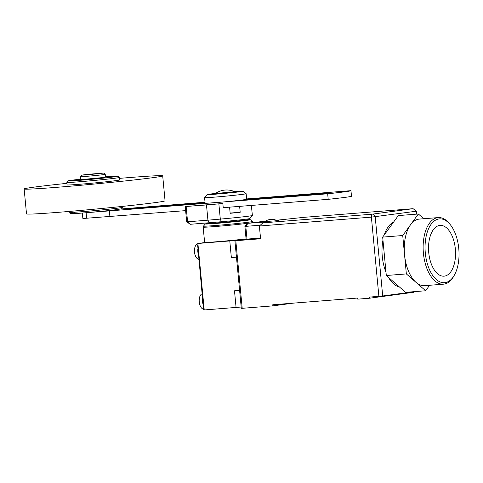 <?xml version="1.0" encoding="UTF-8"?>
<svg xmlns="http://www.w3.org/2000/svg" width="483" height="483" viewBox="0 0 483 483"><rect width="100%" height="100%" fill="white"/><g stroke="black" fill="none" stroke-linecap="round" stroke-linejoin="round"><path stroke-width="0.72" d="M101.364 177.702L84.742 179.271M86.819 174.882L81.555 175.142L87.345 174.363L103.718 173.047L86.819 174.882M80.305 176.657A12.528 0.308 -5.4 0 0 80.299 176.669A12.528 0.308 -5.4 0 0 86.222 176.367A12.528 0.308 -5.4 0 0 98.858 175.178A12.528 0.308 -5.4 0 0 105.24 174.309A12.528 0.308 -5.4 0 0 105.234 174.303L105.499 177.08A12.528 0.308 -5.4 0 1 99.124 177.949A12.528 0.308 -5.4 0 1 86.487 179.139A12.528 0.308 -5.4 0 1 80.564 179.434L80.299 176.669L81.555 175.142M24.15 188.962L26.505 213.891A69.582 1.703 -5.4 0 0 59.415 212.236A69.582 1.703 -5.4 0 0 129.613 205.637A69.582 1.703 -5.4 0 0 165.053 200.795L162.699 175.866A69.582 1.703 174.6 0 1 127.252 180.708A69.582 1.703 174.6 0 1 57.054 187.301A69.582 1.703 174.6 0 1 24.15 188.962A69.582 1.703 174.6 0 1 66.95 183.335M119.603 178.36A69.582 1.703 174.6 0 1 129.794 177.527A69.582 1.703 174.6 0 1 162.699 175.866M66.865 182.411L67.101 184.898A26.444 0.646 -5.4 0 0 79.604 184.271A26.444 0.646 -5.4 0 0 106.278 181.765A26.444 0.646 -5.4 0 0 119.748 179.924L119.512 177.43A26.444 0.646 -5.4 0 1 106.043 179.271A26.444 0.646 -5.4 0 1 79.369 181.777A26.444 0.646 -5.4 0 1 66.865 182.411L67.385 181.179L68.677 180.702L80.54 179.187A25.05 0.61 174.6 0 0 79.967 180.298A25.05 0.61 174.6 0 0 114.284 176.85A25.05 0.61 174.6 0 0 106.151 176.772A25.05 0.61 174.6 0 0 105.475 176.826L106.169 176.772C119.712 175.727 117.918 176.198 118.365 176.168L119.512 177.43M246.481 199.34L327.83 193.019A18.094 0.441 174.6 0 1 327.076 193.14A18.094 0.441 174.6 0 1 323.64 193.586L237.606 200.536M205.046 202.673L204.895 203.132L123.938 209.417A18.094 0.441 174.6 0 1 124.692 209.296A18.094 0.441 174.6 0 1 128.134 208.849L205.058 202.679M224.492 207.551A25.05 0.61 174.6 0 1 223.231 207.666L328.192 199.334A40.361 0.984 -5.4 0 0 345.508 197.318A40.361 0.984 -5.4 0 0 351.491 196.231L350.966 190.688A40.361 0.984 174.6 0 1 344.983 191.775A40.361 0.984 174.6 0 1 327.673 193.792L88.981 212.49M328.192 199.334L327.673 193.792M82.339 213.039L82.841 218.352A13.916 0.338 -5.4 0 0 86.62 218.225L185.629 210.63M109.913 216.632L109.387 211.095M246.638 198.93L350.948 190.664A40.361 0.984 174.6 0 1 350.966 190.688M120.816 208.994L205.015 202.232M251.335 205.426L252.398 215.478A25.05 0.61 174.6 0 1 252.392 215.496A25.05 0.61 174.6 0 1 248.685 216.155A25.05 0.61 174.6 0 1 220.302 219.101L207.925 220.182L206.489 204.943L185.243 206.549L186.679 221.788L187.585 221.794L186.142 206.555M239.634 206.35L240.196 212.266A25.05 0.61 174.6 0 1 230.156 213.305L229.576 207.147M223.231 207.666L222.838 203.512A25.05 0.61 174.6 0 1 218.865 203.868L206.489 204.943M186.679 221.788L190.278 224.293L221.359 221.733A22.266 0.543 -5.4 0 0 246.584 219.113A22.266 0.543 -5.4 0 0 249.88 218.527L252.392 215.496M209.332 222.778L207.925 220.182L187.585 221.794L190.278 224.293M222.838 203.512L185.243 206.549M240.196 212.266L230.131 213.063M234.786 191.89L230.24 192.651L215.394 193.725M214.452 197.142A20.878 0.507 174.6 0 1 204.581 197.644A20.878 0.507 174.6 0 1 204.587 197.632L205.106 203.18A20.878 0.507 174.6 0 0 214.977 202.685A20.878 0.507 174.6 0 0 236.036 200.705A20.878 0.507 174.6 0 0 246.668 199.256L246.143 193.713A20.878 0.507 174.6 0 1 246.143 193.713A20.878 0.507 174.6 0 1 235.511 195.168A20.878 0.507 174.6 0 1 214.452 197.142M234.599 191.63A18.094 0.441 174.6 0 1 243.106 191.196A18.094 0.441 174.6 0 1 234.086 192.445A18.094 0.441 174.6 0 1 215.641 194.178A18.094 0.441 174.6 0 1 207.092 194.601A18.094 0.441 174.6 0 1 215.527 193.435M215.382 193.538A19.809 19.809 0 0 1 234.762 191.703L215.382 193.538L215.412 193.924M206.972 222.965L207.014 223.406A20.878 0.507 -5.4 0 0 216.885 222.904A20.878 0.507 -5.4 0 0 237.944 220.93A20.878 0.507 -5.4 0 0 248.582 219.475L248.516 218.835M198.779 259.305A7.794 4.106 -94.5 0 1 195.917 256.871A7.794 4.106 -94.5 0 1 194.54 252.096A7.794 4.106 -94.5 0 1 195.114 246.716A7.794 4.106 -94.5 0 1 197.36 243.927L197.945 243.468L205.643 242.436A25.05 0.61 -5.4 0 0 216.456 241.76A25.05 0.61 -5.4 0 0 246.076 238.898M198.314 254.366A7.794 4.106 -94.5 0 1 197.843 251.83A7.794 4.106 -94.5 0 1 197.831 249.234M202.039 293.803A7.794 4.106 85.5 0 0 199.823 296.58A7.794 4.106 85.5 0 0 199.256 301.96A7.794 4.106 85.5 0 0 200.632 306.729A7.794 4.106 85.5 0 0 203.494 309.168M202.54 299.098A7.794 4.106 85.5 0 0 202.552 301.694A7.794 4.106 85.5 0 0 203.029 304.23M205.335 242.84L205.643 242.436L205.335 242.84M203.645 308.565L203.572 309.585L204.231 309.953L197.891 243.474L205.619 242.436M241.18 307.025L204.231 309.953M234.907 240.709L241.301 308.305L242.2 308.311L235.813 240.721L234.907 240.709L238.034 240.292L229.781 240.945L231.351 257.566L236.465 257.161L231.351 257.566L229.781 240.945L246.095 239.061L229.781 240.945L197.945 243.468M236.066 307.43L234.496 290.808L236.066 307.43M239.604 290.404L234.496 290.808L239.604 290.404M197.625 244.851L203.572 309.585M276.674 220.399L279.083 220.32L274.833 220.9L264.841 221.522M276.336 220.26L304.091 217.326L412.778 208.71L371.614 214.247L371.397 217.133L416.376 211.216L416.654 214.126M371.614 214.247L262.921 222.862L270.118 221.854L268.838 221.751L247.592 223.309L265.463 221.123M260.554 238.542L244.561 239.779L253.014 238.862L253.678 239.133M253.647 238.813L260.524 238.197M242.2 308.311L272.859 305.878L272.756 304.773L357.661 298.041L357.764 299.152L369.555 298.216L369.453 297.105L382.699 295.976L415.603 291.551M382.699 295.976L375.206 216.752L373.19 214.09M378.883 296.363L371.397 217.133L259.371 226.014L262.921 222.862M413.152 208.716L416.376 211.216M260.506 238.028L247 239.097L245.799 226.358L260.283 225.205M247.592 223.309L244.893 226.346L246.095 239.091L247 239.097M259.371 226.014L260.579 238.759L235.813 240.721M244.893 226.346L245.799 226.358L247.966 223.315M413.593 291.823L413.635 292.287L369.555 298.216M293.096 303.161L272.859 305.878M453.012 277.248A32.011 16.863 85.5 0 0 454.443 275.002A32.011 16.863 85.5 0 0 450.476 224.921A32.011 16.863 85.5 0 0 431.065 224.323A32.011 16.863 85.5 0 0 429.061 268.663A32.011 16.863 85.5 0 0 453.012 277.248M454.443 275.002L453.803 276.149A33.399 17.593 -94.5 0 1 452.311 278.492A33.399 17.593 -94.5 0 1 443.503 284.173A33.399 17.593 -94.5 0 1 424.708 261.297A33.399 17.593 -94.5 0 1 429.411 223.267A33.399 17.593 -94.5 0 1 438.22 217.585A33.399 17.593 -94.5 0 1 449.661 223.889L450.476 224.921M433.311 229.733A25.466 13.415 85.5 0 0 429.725 258.731A25.466 13.415 85.5 0 0 444.052 276.173A25.466 13.415 85.5 0 0 450.772 271.844A25.466 13.415 85.5 0 0 454.358 242.846A25.466 13.415 85.5 0 0 440.031 225.398A25.466 13.415 85.5 0 0 433.311 229.733M443.503 284.173L424.635 285.67A33.399 17.593 -94.5 0 1 415.99 282.338A33.399 17.593 -94.5 0 1 404.537 254.722A33.399 17.593 -94.5 0 1 410.544 224.758A33.399 17.593 -94.5 0 1 419.353 219.083L438.22 217.585M429.604 285.278L425.626 290.76L405.575 292.348L386.303 275.503L382.675 237.117L398.318 215.581L418.369 213.993L423.784 218.727M425.626 290.76L406.354 273.915L402.725 235.529L382.675 237.117M402.725 235.529L418.369 213.993M406.354 273.915L386.303 275.503M384.263 234.931A33.122 17.448 -94.5 0 1 388.235 226.769A33.122 17.448 -94.5 0 1 393.633 222.035M399.429 286.974A33.122 17.448 -94.5 0 1 388.507 277.429M386.002 272.267A33.122 17.448 -94.5 0 1 382.959 240.099M118.42 208.064A26.444 0.646 -5.4 0 0 122.338 207.352C120.696 209.707 123.877 208.221 117.429 209.531C108.838 210.721 84.483 213.033 75.354 213.528C67.783 213.401 72.082 214.452 69.691 212.327A26.444 0.646 -5.4 0 0 82.195 211.693A26.444 0.646 -5.4 0 0 118.42 208.064M128.333 209.133L128.309 208.831M134.244 208.728L134.196 208.251M134.334 208.722L134.292 208.282M138.959 208.354L138.917 207.877M139.05 208.348L139.013 207.907M143.674 207.98L143.632 207.503M143.771 207.974L143.729 207.533M148.396 207.605L148.347 207.129M148.486 207.599L148.444 207.165M153.111 207.231L153.063 206.754M153.202 207.225L153.159 206.79M157.826 206.857L157.784 206.38M157.917 206.851L157.881 206.416M162.542 206.489L162.499 206.012M162.638 206.476L162.596 206.042M167.263 206.114L167.215 205.637M167.353 206.102L167.311 205.667M171.978 205.74L171.93 205.263M172.069 205.728L172.026 205.293M176.693 205.366L176.651 204.889M176.784 205.353L176.748 204.919M181.409 204.991L181.367 204.514M181.505 204.985L181.463 204.544M186.13 204.617L186.082 204.14M186.221 204.611L186.178 204.17M190.845 204.243L190.797 203.766M190.936 204.237L190.894 203.796M195.561 203.868L195.518 203.391M195.651 203.862L195.615 203.421M200.276 203.494L200.234 203.017M200.373 203.488L200.33 203.047M204.997 203.12L204.949 202.643M247.447 199.757L247.399 199.28M247.537 199.751L247.495 199.31M252.162 199.382L252.12 198.905M252.253 199.376L252.217 198.936M256.878 199.008L256.835 198.531M256.974 199.002L256.932 198.561M261.599 198.634L261.551 198.157M261.689 198.628L261.647 198.187M266.314 198.259L266.266 197.782M266.405 198.253L266.362 197.813M271.029 197.885L270.987 197.408M271.12 197.879L271.084 197.438M275.745 197.511L275.702 197.034M275.841 197.505L275.799 197.07M280.466 197.136L280.418 196.659M280.557 197.13L280.514 196.696M285.181 196.762L285.133 196.285M285.272 196.756L285.23 196.321M289.897 196.394L289.854 195.917M289.987 196.382L289.951 195.947M294.612 196.02L294.57 195.543M294.708 196.007L294.666 195.573M299.333 195.645L299.285 195.168M299.424 195.633L299.382 195.198M304.048 195.271L304 194.794M304.139 195.259L304.097 194.824M308.764 194.897L308.722 194.42M308.854 194.891L308.818 194.45M313.479 194.522L313.437 194.045M313.576 194.516L313.533 194.075M318.2 194.148L318.152 193.671M318.291 194.142L318.249 193.701M322.904 193.665L322.867 193.297M322.994 193.653L322.964 193.327M117.375 209.537A25.05 0.61 174.6 0 1 83.052 212.985A25.05 0.61 174.6 0 1 74.919 212.906M86.62 218.225L86.101 212.737M321.364 193.828L321.322 193.417M319.831 193.985L319.794 193.58M316.649 194.208L316.606 193.792M315.115 194.359L315.079 193.955M311.927 194.577L311.891 194.166M310.4 194.734L310.364 194.329M307.212 194.951L307.176 194.54M305.685 195.108L305.642 194.703M302.497 195.325L302.455 194.915M300.963 195.482L300.927 195.078M297.782 195.7L297.739 195.289M296.248 195.856L296.212 195.452M293.06 196.074L293.024 195.663M291.533 196.231L291.497 195.82M288.345 196.448L288.309 196.038M286.817 196.605L286.775 196.195M283.63 196.822L283.587 196.412M282.096 196.979L282.06 196.569M278.914 197.197L278.872 196.786M277.381 197.354L277.345 196.943M274.193 197.571L274.157 197.161M272.666 197.722L272.629 197.318M269.478 197.945L269.442 197.529M267.95 198.096L267.908 197.692M264.762 198.32L264.72 197.903M263.229 198.471L263.193 198.066M260.047 198.694L260.005 198.278M258.514 198.845L258.477 198.441M255.326 199.068L255.29 198.652M253.798 199.219L253.762 198.815M250.611 199.437L250.574 199.026M249.083 199.594L249.041 199.189M245.895 199.811L245.859 199.473M203.446 203.18L203.403 202.763M201.912 203.331L201.876 202.926M198.724 203.554L198.688 203.138M197.197 203.705L197.161 203.301M194.009 203.929L193.973 203.512M192.482 204.08L192.439 203.675M189.294 204.303L189.251 203.886M187.76 204.454L187.724 204.049M184.578 204.671L184.536 204.261M183.045 204.828L183.009 204.424M179.857 205.046L179.821 204.635M178.33 205.203L178.293 204.798M175.142 205.42L175.106 205.009M173.614 205.577L173.572 205.172M170.427 205.794L170.384 205.384M168.893 205.951L168.857 205.547M165.711 206.169L165.669 205.758M164.178 206.326L164.142 205.915M160.99 206.543L160.954 206.132M159.462 206.7L159.426 206.289M156.275 206.917L156.238 206.507M154.747 207.074L154.705 206.664M151.559 207.292L151.517 206.881M150.026 207.449L149.99 207.038M146.844 207.666L146.802 207.255M145.311 207.817L145.274 207.412M142.123 208.04L142.087 207.63M140.595 208.191L140.559 207.787M137.407 208.415L137.371 207.998M135.88 208.565L135.838 208.161M132.692 208.789L132.65 208.372M221.359 221.733L220.302 219.101L218.865 203.868M248.564 219.33A21.693 0.531 174.6 0 1 246.173 219.982A21.693 0.531 174.6 0 1 219.137 222.748A21.693 0.531 174.6 0 1 207.002 223.261L205.269 223.967A22.677 0.555 -5.4 0 0 215.986 223.436A22.677 0.555 -5.4 0 0 247.048 220.32A22.677 0.555 -5.4 0 0 250.399 219.699L248.564 219.324M250.399 219.699L252.543 221.474A24.645 0.604 174.6 0 1 248.902 222.15A24.645 0.604 174.6 0 1 215.14 225.537A24.645 0.604 174.6 0 1 203.494 226.11L205.269 223.967M251.655 222.766A25.05 0.61 -5.4 0 0 253.05 222.428L252.543 221.474M204.635 242.569L203.174 227.143A25.05 0.61 -5.4 0 0 215.02 226.545A25.05 0.61 -5.4 0 0 247.574 223.327M263.579 222.772L263.869 222.053M253.044 239.182L253.014 238.862M268.554 222.102L268.838 221.751M122.338 207.352L122.253 206.422M69.691 212.327L69.606 211.397M103.718 173.047L105.234 174.303M207.092 194.601L204.587 197.632M234.774 191.715L234.81 192.089M243.106 191.196L246.137 193.701M195.114 246.716A12.304 12.304 0 0 0 195.917 256.871M199.823 296.58A12.304 12.304 0 0 0 200.632 306.729M203.174 227.143L203.494 226.11M277.17 220.628A12.304 12.304 0 0 0 264.4 221.836"/></g></svg>
